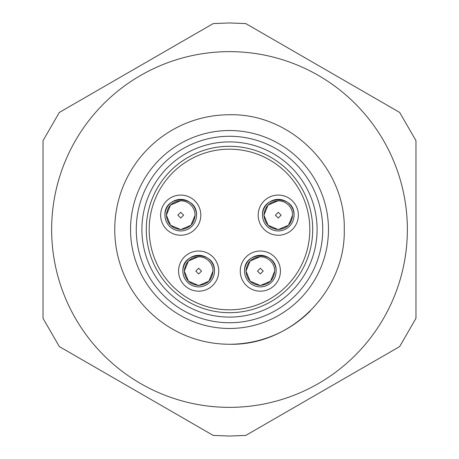<?xml version="1.0" encoding="UTF-8"?>
<svg xmlns="http://www.w3.org/2000/svg" width="459" height="459" viewBox="0 0 459 459"><rect width="100%" height="100%" fill="white"/><g stroke="black" fill="none" stroke-linecap="round" stroke-linejoin="round"><path stroke-width="0.69" d="M59.331 346.568L43.031 318.339L43.031 140.661L59.331 112.432L213.2 23.593L229.5 22.95L245.8 23.593L399.669 112.432L415.969 140.661L415.969 318.339L399.669 346.568L245.8 435.407L229.5 436.05L213.2 435.407L59.331 346.568L43.031 318.339M245.8 435.407L229.5 436.05L213.2 435.407M415.969 318.339L399.669 346.568M399.669 112.432L415.969 140.661M213.2 23.593L229.5 22.95L245.8 23.593M43.031 140.661L59.331 112.432M229.5 407.363A177.862 177.862 0 0 1 51.637 229.5A177.862 177.862 0 0 1 229.5 51.637A177.862 177.862 0 0 1 407.363 229.5A177.862 177.862 0 0 1 229.5 407.363M229.5 344.25C290.817 345.828 345.828 290.817 344.25 229.5C345.828 168.183 290.817 113.172 229.5 114.75A114.75 114.75 0 0 0 114.75 229.5A114.75 114.75 0 0 0 310.255 311.024M229.5 328.472A98.972 98.972 0 0 0 328.472 229.5A98.972 98.972 0 0 0 229.5 130.528A98.972 98.972 0 0 0 130.528 229.5A98.972 98.972 0 0 0 229.5 328.472M229.5 312.694A83.194 83.194 0 0 0 312.694 229.5A83.194 83.194 0 0 0 229.5 146.306A83.194 83.194 0 0 0 146.306 229.5A83.194 83.194 0 0 0 229.5 312.694M309.825 229.5A80.325 80.325 0 0 1 229.5 309.825A80.325 80.325 0 0 1 149.175 229.5A80.325 80.325 0 0 1 229.5 149.175A80.325 80.325 0 0 1 309.825 229.5M160.65 215.156A20.081 20.081 0 0 1 180.731 195.075A20.081 20.081 0 0 1 200.812 215.156A20.081 20.081 0 0 1 180.731 235.237A20.081 20.081 0 0 1 160.65 215.156M178.58 271.097A20.081 20.081 0 0 1 198.661 251.016A20.081 20.081 0 0 1 218.742 271.097A20.081 20.081 0 0 1 198.661 291.178A20.081 20.081 0 0 1 178.58 271.097M240.258 271.097A20.081 20.081 0 0 1 260.339 251.016A20.081 20.081 0 0 1 280.42 271.097A20.081 20.081 0 0 1 260.339 291.178A20.081 20.081 0 0 1 240.258 271.097M258.188 215.156A20.081 20.081 0 0 1 278.269 195.075A20.081 20.081 0 0 1 298.35 215.156A20.081 20.081 0 0 1 278.269 235.237A20.081 20.081 0 0 1 258.188 215.156M164.953 215.156A15.778 15.778 0 0 0 180.731 230.934A15.778 15.778 0 0 0 196.509 215.156A15.778 15.778 0 0 0 180.731 199.378A15.778 15.778 0 0 0 164.953 215.156C163.983 194.805 197.479 194.805 196.509 215.156M182.883 271.097A15.778 15.778 0 0 0 198.661 286.875A15.778 15.778 0 0 0 214.439 271.097A15.778 15.778 0 0 0 198.661 255.319A15.778 15.778 0 0 0 182.883 271.097C181.913 250.746 215.409 250.746 214.439 271.097M244.561 271.097A15.778 15.778 0 0 0 260.339 286.875A15.778 15.778 0 0 0 276.117 271.097A15.778 15.778 0 0 0 260.339 255.319A15.778 15.778 0 0 0 244.561 271.097C243.591 250.746 277.087 250.746 276.117 271.097M262.491 215.156A15.778 15.778 0 0 0 278.269 230.934A15.778 15.778 0 0 0 294.047 215.156A15.778 15.778 0 0 0 278.269 199.378A15.778 15.778 0 0 0 262.491 215.156C261.521 194.805 295.017 194.805 294.047 215.156M180.502 200.812L170.513 205.087L166.387 215.156L170.518 225.231L180.536 229.5M180.961 229.5L190.95 225.226L195.075 215.156A14.344 14.344 0 0 0 180.731 200.812C172.022 201.662 167.237 206.447 166.387 215.156C167.237 223.866 172.022 228.651 180.731 229.5C189.441 228.651 194.226 223.866 195.075 215.156A14.344 14.344 0 0 0 180.731 200.812C172.022 201.662 167.237 206.447 166.387 215.156C167.237 223.866 172.022 228.651 180.731 229.5C189.441 228.651 194.226 223.866 195.075 215.156M198.431 256.753L188.442 261.028L184.317 271.097L188.448 281.172L198.466 285.441M198.89 285.441L208.879 281.166L213.005 271.097A14.344 14.344 0 0 0 198.661 256.753C189.951 257.602 185.166 262.387 184.317 271.097C185.166 279.806 189.951 284.591 198.661 285.441C207.37 284.591 212.156 279.806 213.005 271.097A14.344 14.344 0 0 0 198.661 256.753C189.951 257.602 185.166 262.387 184.317 271.097C185.166 279.806 189.951 284.591 198.661 285.441C207.37 284.591 212.156 279.806 213.005 271.097M260.11 256.753L250.121 261.028L245.995 271.097L250.126 281.172L260.144 285.441M260.569 285.441L270.558 281.166L274.683 271.097A14.344 14.344 0 0 0 260.339 256.753C251.63 257.602 246.844 262.387 245.995 271.097C246.844 279.806 251.63 284.591 260.339 285.441C269.049 284.591 273.834 279.806 274.683 271.097A14.344 14.344 0 0 0 260.339 256.753C251.63 257.602 246.844 262.387 245.995 271.097C246.844 279.806 251.63 284.591 260.339 285.441C269.049 284.591 273.834 279.806 274.683 271.097M278.039 200.812L268.05 205.087L263.925 215.156L268.056 225.231L278.074 229.5M278.498 229.5L288.487 225.226L292.613 215.156A14.344 14.344 0 0 0 278.269 200.812C269.559 201.662 264.774 206.447 263.925 215.156C264.774 223.866 269.559 228.651 278.269 229.5C286.978 228.651 291.763 223.866 292.613 215.156A14.344 14.344 0 0 0 278.269 200.812C269.559 201.662 264.774 206.447 263.925 215.156C264.774 223.866 269.559 228.651 278.269 229.5C286.978 228.651 291.763 223.866 292.613 215.156M229.5 136.266A93.234 93.234 0 0 1 322.734 229.5A93.234 93.234 0 0 1 229.5 322.734A93.234 93.234 0 0 1 136.266 229.5A93.234 93.234 0 0 1 229.5 136.266M229.5 141.906A87.594 87.594 0 0 0 141.906 229.5A87.594 87.594 0 0 0 229.5 317.094A87.594 87.594 0 0 0 317.094 229.5A87.594 87.594 0 0 0 229.5 141.906M180.731 218.025L183.6 215.156L180.731 212.287L177.862 215.156L180.731 218.025M198.661 273.966L201.53 271.097L198.661 268.228L195.792 271.097L198.661 273.966M260.339 273.966L263.208 271.097L260.339 268.228L257.47 271.097L260.339 273.966M278.269 218.025L281.137 215.156L278.269 212.287L275.4 215.156L278.269 218.025"/></g></svg>

